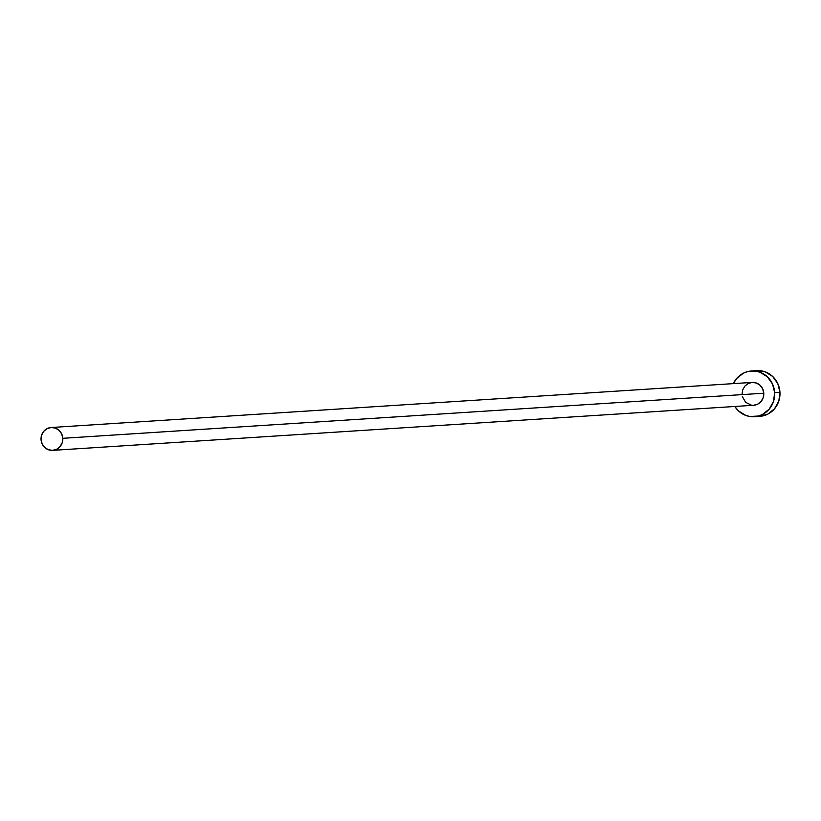 <?xml version="1.0" encoding="UTF-8"?>
<svg xmlns="http://www.w3.org/2000/svg" width="821" height="821" viewBox="0 0 821 821"><rect width="100%" height="100%" fill="white"/><g stroke="black" fill="none" stroke-linecap="round" stroke-linejoin="round"><path stroke-width="1.23" d="M742.03 394.46L742.605 390.037L744.75 386.198L748.136 383.52L752.252 382.412L756.459 383.038L760.133 385.316L762.699 388.897L763.776 393.218A11.453 10.889 -93.7 0 0 752.169 382.412L51.189 427.505A11.453 10.889 86.3 0 1 62.796 438.311L763.776 393.218L763.202 397.641L761.057 401.49L757.68 404.168L753.565 405.276M52.657 450.36L753.637 405.266A11.453 10.889 -93.7 0 0 763.776 393.218L62.796 438.311A11.453 10.889 86.3 0 1 52.657 450.36A11.453 10.889 86.3 0 1 41.05 439.553A11.453 10.889 86.3 0 1 51.189 427.505M754.376 416.699L759.671 416.36A22.906 21.777 -93.7 0 0 779.95 392.264A22.906 21.777 -93.7 0 0 756.736 370.64L751.441 370.989A22.906 21.777 86.3 0 1 774.655 392.602L779.95 392.264L774.655 392.602A22.906 21.777 86.3 0 1 754.376 416.699A22.906 21.777 86.3 0 1 734.816 406.477L738.459 410.89L745.807 415.436L749.953 416.514L758.44 416.021L762.442 414.492L769.215 409.135L773.505 401.448L774.655 392.602L772.489 383.951L767.348 376.798L760.01 372.241L755.854 371.174L747.367 371.656L743.364 373.196L736.601 378.553L733.348 383.623A22.906 21.777 86.3 0 1 751.441 370.989M751.431 405.174L745.684 402.362L742.369 396.676M759.517 416.37L767.748 414.153L774.511 408.796L778.801 401.11L779.95 392.264L777.795 383.602L772.653 376.459L765.305 371.903L756.88 370.64M41.05 439.553L42.128 443.874L44.703 447.455L48.367 449.734L52.585 450.36L56.69 449.261L60.077 446.573L62.222 442.735L62.796 438.311L61.719 433.981L59.143 430.409L55.479 428.131L51.261 427.495L47.156 428.603L43.77 431.282L41.625 435.13L41.05 439.553"/></g></svg>

